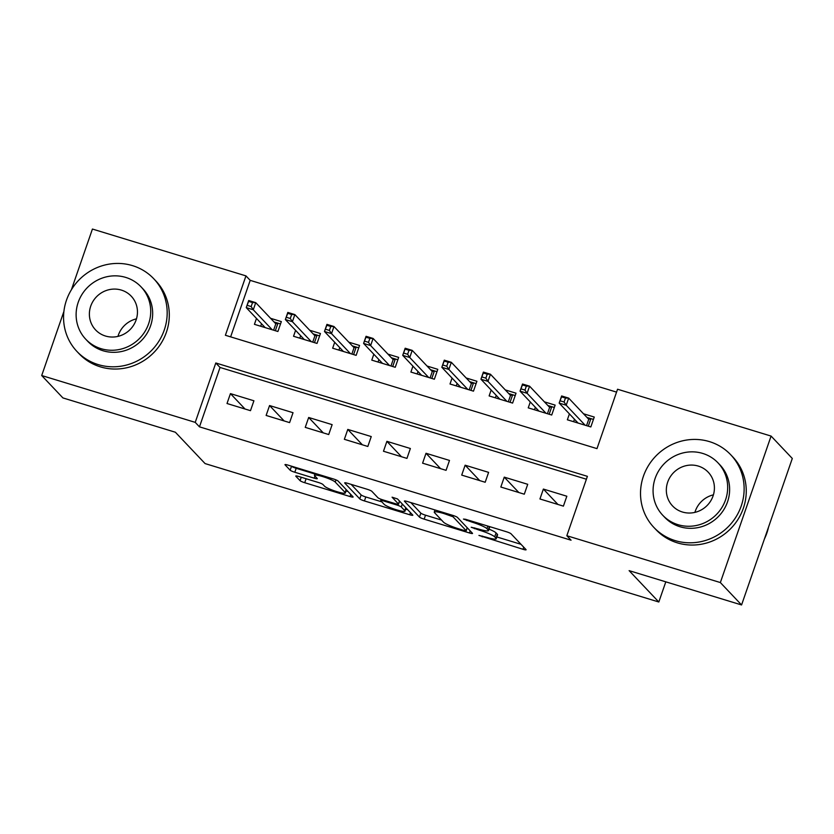 <?xml version="1.0" encoding="UTF-8"?>
<svg xmlns="http://www.w3.org/2000/svg" width="834" height="834" viewBox="0 0 834 834"><rect width="100%" height="100%" fill="white"/><g stroke="black" fill="none" stroke-linecap="round" stroke-linejoin="round"><path stroke-width="1.25" d="M478.945 535.428L523.001 549.304A4.149 0.573 -160.9 0 0 526.098 549.783A4.149 0.573 -160.9 0 0 526.014 549.596L511.023 533.77A4.149 0.573 -160.9 0 0 506.342 531.717L465.549 519.28L463.443 519.071L471.992 522.115A13.292 1.845 -160.9 0 1 486.952 528.683L488.203 529.997A13.292 1.845 -160.9 0 1 488.474 530.601A13.292 1.845 -160.9 0 1 478.58 529.058L471.189 527.244L479.748 530.299A13.292 1.845 -160.9 0 1 494.698 536.856L495.949 538.17A13.292 1.845 -160.9 0 1 496.22 538.774A13.292 1.845 -160.9 0 1 486.326 537.242L478.945 535.428M298.864 476.527A4.149 0.573 -160.9 0 0 295.768 476.047A4.149 0.573 -160.9 0 0 295.851 476.235L300.063 480.665A4.149 0.573 -160.9 0 0 304.733 482.719L350.04 496.543A4.149 0.573 -160.9 0 0 353.126 497.022A4.149 0.573 -160.9 0 0 353.043 496.835L338.051 481.009A4.149 0.573 -160.9 0 0 333.381 478.956L288.074 465.132A4.149 0.573 -160.9 0 0 284.978 464.653A4.149 0.573 -160.9 0 0 285.061 464.84L290.149 470.209A4.149 0.573 -160.9 0 0 294.819 472.252L314.209 478.174A4.149 0.573 -160.9 0 0 317.295 478.653A4.149 0.573 -160.9 0 0 317.212 478.466L314.699 475.807A11.113 1.543 -160.9 0 1 314.47 475.307A11.113 1.543 -160.9 0 1 324.092 477.017A11.113 1.543 -160.9 0 1 335.237 482.073L345.109 492.487A11.113 1.543 -160.9 0 1 345.339 492.988A11.113 1.543 -160.9 0 1 335.706 491.278A11.113 1.543 -160.9 0 1 324.562 486.222L322.925 484.491A4.149 0.573 -160.9 0 0 318.244 482.438L298.864 476.527M71.411 289.721L92.428 229.048L245.957 275.887L225.388 335.268L596.988 448.629L617.556 389.238L771.085 436.078L792.3 458.471L741.572 604.952L629.117 570.644L658.818 602.002L205.081 463.579L175.369 432.231L62.915 397.922L41.7 375.529L63.905 311.405M741.572 604.952L720.357 582.559L566.828 535.72L587.397 476.339L215.797 362.978L195.229 422.369L41.7 375.529M586.396 479.216L220.04 367.46L199.472 426.841L571.071 540.203L566.828 535.72M199.472 426.841L195.229 422.369M419.471 517.09A4.149 0.573 -160.9 0 0 424.141 519.144L469.448 532.968A4.149 0.573 -160.9 0 0 472.534 533.447A4.149 0.573 -160.9 0 0 472.451 533.26L457.459 517.434A4.149 0.573 -160.9 0 0 452.789 515.381L407.482 501.557A4.149 0.573 -160.9 0 0 404.386 501.078A4.149 0.573 -160.9 0 0 404.469 501.265L419.471 517.09L420.836 513.139A4.149 0.573 -160.9 0 0 425.507 515.183L441.54 520.072M409.744 514.755L364.437 500.932A4.149 0.573 -160.9 0 1 359.767 498.878L344.765 483.053A4.149 0.573 -160.9 0 1 344.682 482.865A4.149 0.573 -160.9 0 1 347.778 483.345L367.168 489.266A4.149 0.573 -160.9 0 1 371.839 491.309L377.917 497.731A4.149 0.573 -160.9 0 0 382.587 499.785L395.452 503.705A4.149 0.573 -160.9 0 0 398.548 504.184A4.149 0.573 -160.9 0 0 398.464 503.997L392.074 497.189L397.505 498.951L412.747 515.047A4.149 0.573 -160.9 0 1 412.83 515.235A4.149 0.573 -160.9 0 1 409.744 514.755L410.474 512.639M256.476 318.432L254.433 324.332L277.899 331.494L281.329 321.59L270.591 318.317M295.59 330.368L293.547 336.269L317.014 343.42L320.444 333.527L309.706 330.254M334.705 342.294L332.662 348.195L356.139 355.357L359.558 345.453L348.831 342.18M373.82 354.231L371.776 360.132L395.253 367.283L398.673 357.39L387.946 354.116M412.934 366.157L410.901 372.058L434.368 379.22L437.798 369.326L427.06 366.043M452.059 378.094L450.016 383.994L473.483 391.156L476.912 381.253L466.175 377.979M491.174 390.02L489.131 395.921L512.597 403.083L516.027 393.189L505.289 389.916M530.288 401.957L528.245 407.857L551.712 415.019L555.142 405.115L544.404 401.842M539.942 498.972L563.409 506.134L566.839 496.23L543.372 489.068L539.942 498.972M500.827 487.035L524.294 494.197L527.724 484.304L504.257 477.142L500.827 487.035M461.713 475.109L485.179 482.261L488.609 472.367L465.132 465.205L461.713 475.109M422.598 463.172L446.065 470.334L449.495 460.431L426.018 453.279L422.598 463.172M383.473 451.246L406.95 458.398L410.37 448.504L386.903 441.342L383.473 451.246M344.359 439.309L367.836 446.471L371.255 436.568L347.788 429.416L344.359 439.309M305.244 427.373L328.711 434.535L332.141 424.642L308.674 417.48L305.244 427.373M266.129 415.447L289.596 422.609L293.026 412.705L269.559 405.543L266.129 415.447M253.911 400.779L230.445 393.617L227.015 403.51L250.481 410.672L253.911 400.779M616.555 392.116L250.2 280.36L230.632 336.863M569.403 413.893L567.36 419.794L590.826 426.945L594.256 417.052L583.519 413.779M658.818 602.002L665.803 581.84M771.085 436.078L720.357 582.559M250.2 280.36L245.957 275.887M220.04 367.46L215.797 362.978M543.372 489.068L557.946 504.466M504.257 477.142L518.831 492.529M465.132 465.205L479.717 480.603M426.018 453.279L440.602 468.666M386.903 441.342L401.488 456.73M347.788 429.416L362.373 444.803M308.674 417.48L323.258 432.867M269.559 405.543L284.144 420.941M230.445 393.617L245.019 409.004M496.22 538.774L497.585 534.813A13.292 1.845 -160.9 0 0 497.314 534.219L495.949 538.17M488.974 529.131A13.292 1.845 -160.9 0 1 496.063 532.895L497.314 534.219M496.845 536.95L521.01 544.321M410.839 502.589L420.836 513.139M464.058 530.445L466.164 530.653L452.998 516.757L444.157 513.629A13.292 1.845 -160.9 0 0 434.264 512.086A13.292 1.845 -160.9 0 0 434.545 512.691L443.532 522.188A13.292 1.845 -160.9 0 0 458.492 528.746L464.058 530.445M407.753 509.772L405.699 509.147M381.836 501.859L365.803 496.97L364.437 500.932M351.135 484.377L361.132 494.927A4.149 0.573 -160.9 0 0 365.803 496.97M384.224 504.393A11.113 1.543 -160.9 0 0 395.368 509.449A11.113 1.543 -160.9 0 0 405.001 511.159A11.113 1.543 -160.9 0 0 404.771 510.658L401.29 506.989A4.149 0.573 -160.9 0 0 396.619 504.935L383.755 501.015A4.149 0.573 -160.9 0 0 380.669 500.536A4.149 0.573 -160.9 0 0 380.752 500.723L384.224 504.393M400.122 501.724A4.149 0.573 -160.9 0 0 399.486 501.474M291.431 466.164L291.514 466.248A4.149 0.573 -160.9 0 0 296.185 468.301L314.918 474.014M304.89 478.362A4.149 0.573 -160.9 0 0 306.099 478.758L319.464 482.834M346.047 490.945L348.049 491.56M573.615 421.702L574.47 419.231M587 417.448L593.443 419.408M586.542 425.642L588.741 419.293L590.889 418.637L588.283 426.174M560.177 400.81L564.086 402.009L565.462 398.047L561.543 396.859L559.166 403.083L561.636 395.962L568.673 398.11L566.203 405.23L559.166 403.083L578.098 423.067M564.086 402.009L566.203 405.23L585.134 425.215M565.462 398.047L568.673 398.11L588.741 419.293M561.636 395.962L561.543 396.859M764.455 538.889A52.886 50.582 -43.5 0 0 768.541 527.067M694.899 512.389A24.54 23.477 136.5 0 1 713.424 494.843M675.186 540.609A52.886 50.582 -43.5 0 0 735.494 517.758A52.886 50.582 -43.5 0 0 730.72 454.749A52.886 50.582 -43.5 0 0 709.463 441.624A52.886 50.582 -43.5 0 0 649.154 464.475A52.886 50.582 -43.5 0 0 653.929 527.484A52.886 50.582 -43.5 0 0 675.186 540.609M653.929 527.484L656.056 529.726A52.886 50.582 -43.5 0 0 677.312 542.84A52.886 50.582 -43.5 0 0 737.621 519.999A52.886 50.582 -43.5 0 0 732.836 456.98L730.72 454.749M718.011 462.87L719.971 464.924A38.083 36.425 136.5 0 1 723.412 510.293A38.083 36.425 136.5 0 1 679.991 526.744A38.083 36.425 136.5 0 1 664.688 517.309L662.728 515.245A38.083 36.425 -43.5 0 0 678.032 524.69A38.083 36.425 -43.5 0 0 721.452 508.24A38.083 36.425 -43.5 0 0 718.011 462.87A38.083 36.425 -43.5 0 0 702.708 453.425A38.083 36.425 -43.5 0 0 659.287 469.876A38.083 36.425 -43.5 0 0 662.728 515.245M698.329 466.091A24.54 23.477 -43.5 0 0 670.338 476.694A24.54 23.477 -43.5 0 0 672.558 505.936A24.54 23.477 -43.5 0 0 682.421 512.013A24.54 23.477 -43.5 0 0 710.401 501.422A24.54 23.477 -43.5 0 0 708.191 472.18A24.54 23.477 -43.5 0 0 698.329 466.091M117.948 336.383A24.54 23.477 136.5 0 1 136.463 318.838M98.235 364.604A52.886 50.582 -43.5 0 0 158.543 341.752A52.886 50.582 -43.5 0 0 153.758 278.744A52.886 50.582 -43.5 0 0 132.502 265.629A52.886 50.582 -43.5 0 0 72.193 288.481A52.886 50.582 -43.5 0 0 76.978 351.489A52.886 50.582 -43.5 0 0 98.235 364.604M76.978 351.489L79.094 353.731A52.886 50.582 -43.5 0 0 100.351 366.845A52.886 50.582 -43.5 0 0 160.66 343.994A52.886 50.582 -43.5 0 0 155.885 280.985L153.758 278.744M141.061 286.865L143.01 288.929A38.083 36.425 136.5 0 1 146.45 334.298A38.083 36.425 136.5 0 1 103.03 350.749A38.083 36.425 136.5 0 1 87.726 341.304L85.777 339.24A38.083 36.425 -43.5 0 0 101.081 348.685A38.083 36.425 -43.5 0 0 144.501 332.234A38.083 36.425 -43.5 0 0 141.061 286.865A38.083 36.425 -43.5 0 0 125.757 277.42A38.083 36.425 -43.5 0 0 82.337 293.87A38.083 36.425 -43.5 0 0 85.777 339.24M121.368 290.096A24.54 23.477 -43.5 0 0 93.387 300.699A24.54 23.477 -43.5 0 0 95.597 329.93A24.54 23.477 -43.5 0 0 105.459 336.019A24.54 23.477 -43.5 0 0 133.45 325.416A24.54 23.477 -43.5 0 0 131.23 296.174A24.54 23.477 -43.5 0 0 121.368 290.096M534.5 409.765L535.345 407.305M547.886 405.522L554.318 407.482M547.427 413.706L549.627 407.357L551.774 406.7L549.168 414.237M521.062 388.884L524.972 390.072L526.337 386.111L522.428 384.922L520.051 391.156L522.522 384.026L529.559 386.173L527.088 393.304L520.051 391.156L538.983 411.131M524.972 390.072L527.088 393.304L546.02 413.278M526.337 386.111L529.559 386.173L549.627 407.357M522.522 384.026L522.428 384.922M495.386 397.828L496.23 395.368M508.771 393.585L515.203 395.545M508.313 401.779L510.512 395.431L512.66 394.774L510.054 402.311M481.948 376.947L485.857 378.146L487.223 374.185L483.313 372.986L480.937 379.22L483.397 372.089L490.444 374.237L487.973 381.367L480.937 379.22L499.868 399.205M485.857 378.146L487.973 381.367L506.905 401.352M487.223 374.185L490.444 374.237L510.512 395.431M483.397 372.089L483.313 372.986M456.261 385.902L457.115 383.442M469.657 381.649L476.089 383.619M469.198 389.843L471.398 383.494L473.545 382.837L470.929 390.375M442.833 365.021L446.743 366.209L448.108 362.248L444.199 361.059L441.822 367.283L444.282 360.163L451.33 362.31L448.859 369.431L441.822 367.283L460.743 387.268M446.743 366.209L448.859 369.431L467.791 389.415M448.108 362.248L451.33 362.31L471.398 383.494M444.282 360.163L444.199 361.059M417.146 373.966L418.001 371.505M430.542 369.723L436.974 371.683M430.083 377.917L432.283 371.557L434.431 370.911L431.814 378.438M403.708 353.084L407.628 354.273L408.994 350.322L405.084 349.123L402.707 355.357L405.168 348.226L412.215 350.374L409.744 357.505L402.707 355.357L421.629 375.331M407.628 354.273L409.744 357.505L428.676 377.479M408.994 350.322L412.215 350.374L432.283 371.557M405.168 348.226L405.084 349.123M378.031 362.039L378.886 359.569M391.417 357.786L397.86 359.756M390.969 365.98L393.168 359.631L395.316 358.974L392.699 366.512M364.594 341.148L368.503 342.347L369.879 338.385L365.97 337.197L363.582 343.42L366.053 336.3L373.1 338.448L370.63 345.568L363.582 343.42L382.514 363.405M368.503 342.347L370.63 345.568L389.561 365.553M369.879 338.385L373.1 338.448L393.168 359.631M366.053 336.3L365.97 337.197M338.917 350.103L339.772 347.642M352.302 345.86L358.745 347.82M351.854 354.043L354.054 347.695L356.191 347.038L353.585 354.575M325.479 329.221L329.388 330.41L330.764 326.459L326.855 325.26L324.468 331.494L326.938 324.363L333.975 326.511L331.515 333.642L324.468 331.494L343.399 351.468M329.388 330.41L331.515 333.642L350.436 353.616M330.764 326.459L333.975 326.511L354.054 347.695M326.938 324.363L326.855 325.26M299.802 338.166L300.657 335.706M313.188 333.923L319.631 335.883M312.729 342.117L314.929 335.768L317.076 335.112L314.47 342.649M286.364 317.285L290.274 318.484L291.65 314.522L287.74 313.323L285.353 319.558L287.824 312.427L294.861 314.585L292.4 321.705L285.353 319.558L304.285 339.542M290.274 318.484L292.4 321.705L311.322 341.69M291.65 314.522L294.861 314.585L314.929 335.768M287.824 312.427L287.74 313.323M260.688 326.24L261.542 323.78M274.073 321.987L280.516 323.957M273.615 330.181L275.814 323.832L277.962 323.175L275.356 330.712M247.25 305.359L251.159 306.547L252.535 302.586L248.615 301.397L246.238 307.621L248.709 300.501L255.746 302.648L253.275 309.779L246.238 307.621L265.17 327.606M251.159 306.547L253.275 309.779L272.207 329.753M252.535 302.586L255.746 302.648L275.814 323.832M248.709 300.501L248.615 301.397M482.49 536.074L482.208 536.856M466.988 519.718L466.717 520.51M474.734 527.891L474.463 528.683M496.063 532.895L494.698 536.856M480.019 529.486L479.748 530.299M489.391 526.546L488.203 529.997M487.848 526.077L486.952 528.683M472.273 521.323L471.992 522.115M523.742 547.198L523.001 549.304M470.178 530.851L469.448 532.968M425.507 515.183L424.141 519.144M467.186 527.693L466.164 530.653M453.404 515.579L452.998 516.757M450.006 514.536L449.724 515.329M444.439 512.837L444.157 513.629M361.132 494.927L359.767 498.878M399.486 501.046L398.464 503.997M405.793 507.708L404.771 510.658M402.311 504.038L401.29 506.989M396.911 504.101L396.619 504.935M384.036 500.223L383.755 501.015M346.131 489.537L345.109 492.487M335.987 479.894L335.237 482.073M314.939 476.058L314.209 478.174M296.185 468.301L294.819 472.252M291.514 466.248L290.149 470.209M350.77 494.426L350.04 496.543M306.099 478.758L304.733 482.719M301.241 477.246L300.063 480.665M489.829 526.681L488.474 530.601M467.259 527.776L466.216 530.778M435.004 509.96L434.264 512.086M399.59 501.161L398.548 504.184M406.085 508.01L405.001 511.159M381.096 499.285L380.669 500.536M346.423 489.85L345.339 492.988M315.127 473.389L314.47 475.307"/></g></svg>
